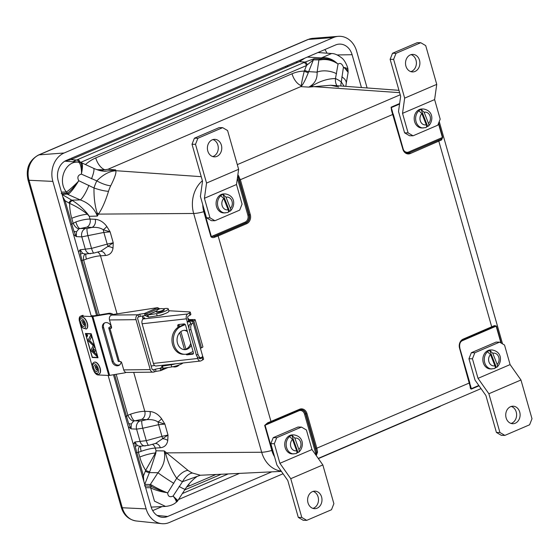 <?xml version="1.0" encoding="UTF-8"?>
<svg xmlns="http://www.w3.org/2000/svg" width="560" height="560" viewBox="0 0 560 560"><rect width="100%" height="100%" fill="white"/><g stroke="black" fill="none" stroke-linecap="round" stroke-linejoin="round"><path stroke-width="0.84" d="M114.597 374.556L126.497 416.332L127.869 415.324A6.37 3.234 -121.5 0 0 133.693 421.057L131.278 423.99L131.096 428.862L128.261 426.643M125.433 416.731A3.157 0.616 164.1 0 0 126.497 416.332L128.674 423.514L131.096 428.862L136.577 429.121L142.751 428.239L146.293 440.657A6.37 1.092 74.7 0 0 148.68 445.319L155.568 443.429L168.007 435.043L167.762 440.489A6.37 3.829 7.3 0 0 162.806 438.746A6.37 1.092 74.7 0 1 161.959 436.359L168.007 435.043L164.892 424.095L158.634 424.69L142.751 428.239A6.37 1.036 77.4 0 1 141.876 420.756L146.776 419.657L141.575 419.412L133.693 421.057M133.273 444.262L134.841 442.015L137.445 445.648L139.986 446.257L148.68 445.319M116.179 374.29L127.869 415.324L130.606 414.155C136.15 412.293 140.882 411.341 144.795 411.292L150.003 411.537C154.462 411.95 158.305 414.33 161.546 418.67L164.892 424.095L158.039 421.995A6.37 1.036 77.4 0 0 158.634 424.69L161.959 436.359L146.293 440.657L134.841 442.015L135.24 446.565L136.815 452.564A3.157 0.616 164.1 0 1 135.751 452.963M78.512 252.014L80.08 249.774L82.684 253.4L85.225 254.016L93.919 253.071L100.807 251.188L113.246 242.795L113.001 248.241A6.37 3.829 7.3 0 0 108.045 246.498A6.37 1.092 74.7 0 1 107.198 244.118L113.246 242.795L110.131 231.854L103.873 232.442L81.816 236.88L76.335 236.614L73.493 234.402M70.672 224.483A3.157 0.616 -15.9 0 0 71.729 224.091L75.845 221.914A6.37 1.981 -109.1 0 0 79.688 228.501L87.115 228.515A6.37 1.036 77.4 0 0 87.99 235.991L91.525 248.409L80.08 249.774L80.479 254.317L82.054 260.323A3.157 0.616 164.1 0 1 80.99 260.715M61.215 193.557L67.599 193.137C70.455 191.002 73.885 187.257 77.896 181.888L78.75 180.712L93.996 187.985A42.756 35.084 -89.2 0 1 96.817 180.88L81.368 174.125C77.896 175.119 77.028 177.317 78.75 180.712L77.994 181.958C74.466 187.67 71.358 191.66 68.691 193.942L62.167 194.523L72.562 200.62C78.134 204.134 83.16 208.579 87.64 213.948L89.257 216.314L87.43 214.221C81.921 209.825 75.985 206.213 69.608 203.399A47.341 38.843 -89.2 0 0 71.75 218.309L73.108 223.083A6.37 3.234 -121.5 0 0 78.925 228.816L76.51 231.749L76.335 236.614L73.913 231.273A6.37 1.533 -158.3 0 0 76.51 231.749M64.015 201.124A3.157 0.616 -15.9 0 0 65.079 200.725L73.913 231.273M91.483 178.829A14.322 2.8 -64.8 0 0 93.485 168.266C100.387 171.171 101.654 170.898 104.72 171.332L115.703 169.89L115.654 170.688C116.627 172.221 114.989 177.24 110.726 185.752A33.46 27.454 90.8 0 0 108.514 191.31C105.378 201.432 102.011 209.027 98.406 214.102L97.356 216.076C94.234 208.208 88.529 202.825 80.241 199.913A14.322 2.884 -66.1 0 0 88.921 185.276M149.772 471.66A3.157 0.7 19.9 0 1 145.656 470.372L155.442 452.991L156.051 450.793L155.806 453.25L149.772 471.66L144.739 484.379L150.297 484.512L151.606 485.023C155.652 487.557 160.594 490.028 166.439 492.436L167.685 492.919C167.93 496.447 169.729 497.504 173.075 496.076L182.504 481.684A42.756 35.084 -89.2 0 1 176.687 478.282L167.685 492.919L166.39 492.548A14.322 3.451 -166.8 0 1 150.633 487.739L151.102 486.269L144.48 485.863M173.838 483.364A14.322 0.784 -147 0 1 157.955 472.738C163.583 466.319 165.683 459.046 164.255 450.926L188.02 470.407A33.46 27.454 90.8 0 0 192.57 473.067L200.333 475.251L281.386 471.387M96.873 169.652L105.063 169.82L107.94 169.274L100.051 170.583M314.174 58.695A3.157 2.541 -87 0 0 313.376 59.864L307.279 64.827A3.157 1.379 -111.2 0 0 305.102 62.055L314.174 58.695L320.887 58.884C326.27 58.023 331.625 59.458 336.952 63.189L338.044 64.078L335.482 78.554A42.756 35.084 -89.2 0 1 341.299 81.956L343.434 67.228C342.069 63.686 340.27 62.636 338.044 64.078L336.917 63.287C331.422 59.997 325.948 58.87 320.488 59.899L313.376 59.864L308.315 72.569C305.907 78.778 303.751 83.125 301.854 85.603L300.72 86.625L301.364 85.659C301.511 83.069 302.484 78.204 304.283 71.078A3.157 0.819 -156.5 0 0 308.315 72.569M398.965 90.335L330.785 85.239L308.784 87.108C314.706 83.916 317.471 78.925 317.093 72.149A14.322 7.252 8.5 0 1 336.553 73.759M75.845 221.914C81.389 220.052 86.121 219.093 90.034 219.051L95.235 219.296C99.694 219.709 103.544 222.089 106.785 226.429L110.131 231.854L103.278 229.754A6.37 1.036 77.4 0 0 103.873 232.442L107.198 244.118L91.525 248.409A6.37 1.092 74.7 0 0 93.919 253.071M320.488 59.899A3.157 1.883 -103.1 0 1 320.887 58.884L321.377 57.925L331.583 53.536L317.968 52.521M65.065 161.035L70.931 159.621L299.369 61.677L304.857 58.142M68.691 193.942A3.157 2.772 52.5 0 1 67.599 193.137L66.388 192.003C57.183 181.097 65.24 160.762 78.246 162.169L73.857 161.728C72.807 161.693 73.71 161.133 76.559 160.041L305.102 62.055L299.369 61.677M151.179 507.108L165.557 506.422L154.483 501.158L150.633 487.739L145.649 487.69M167.762 440.489C167.006 444.857 164.521 447.272 160.314 447.741L155.274 448.056C151.41 448.308 146.72 449.393 141.19 451.311L138.404 452.305A6.37 3.549 75.4 0 1 140.252 446.243M113.001 248.241C112.238 252.609 109.76 255.031 105.553 255.5L100.506 255.815C96.649 256.06 91.959 257.145 86.429 259.07L83.636 260.057A6.37 3.549 75.4 0 1 85.491 254.002M130.606 414.155A6.37 1.981 -109.1 0 0 134.449 420.749L139.804 421.001A6.37 5.061 92.7 0 0 136.577 429.121L140.154 441.686A6.37 5.145 86.4 0 0 145.362 445.921M161.546 418.67A6.37 1.743 -35 0 1 158.039 421.995C155.232 420.091 151.473 419.314 146.776 419.657A6.37 5.061 -87.3 0 0 150.003 411.537M281.183 471.1A28.483 23.366 -89.2 0 1 261.674 452.249L193.662 213.479L98.406 214.102A14.322 10.395 22.5 0 0 96.999 212.667L97.356 216.076L89.257 216.314L90.034 219.051A6.37 5.061 -87.3 0 1 86.807 227.171L78.925 228.816M85.043 228.76A6.37 5.061 92.7 0 0 81.816 236.88L85.393 249.438A6.37 5.145 86.4 0 0 90.601 253.68M106.785 226.429A6.37 1.743 -35 0 1 103.278 229.754C100.464 227.85 96.712 227.073 92.015 227.416L86.807 227.171M95.235 219.296A6.37 5.061 -87.3 0 1 92.015 227.416L87.115 228.515M105.553 255.5A6.37 5.145 86.4 0 0 100.569 251.251M117.047 313.859L100.506 255.815A6.37 5.145 86.4 0 0 97.58 252.07M86.429 259.07A6.37 1.96 69.8 0 1 86.156 253.96M160.314 447.741A6.37 5.145 86.4 0 0 155.33 443.492M274.533 456.68A22.869 18.76 -89.2 0 1 271.81 450.457A12.74 2.499 -15.9 0 1 261.674 452.249L166.425 452.872A14.322 6.629 -44.7 0 1 165.865 454.433L164.255 450.926L156.051 450.793L155.274 448.056A6.37 5.145 86.4 0 0 152.341 444.311M141.19 451.311A6.37 1.96 69.8 0 1 140.917 446.201M133.714 372.372L144.795 411.292A6.37 5.061 -87.3 0 1 141.575 419.412M201.243 176.673L115.654 170.688A14.322 13.797 19.5 0 1 113.547 171.01C107.989 172.018 102.41 175.308 96.817 180.88A14.322 4.123 -153.7 0 0 110.726 185.752M108.514 191.31A14.322 2.751 17.1 0 1 93.996 187.985C93.814 196.945 94.815 205.17 96.999 212.667M113.547 171.01L115.703 169.89L107.94 169.274L300.72 86.625L308.784 87.108L312.312 85.792C320.208 81.032 327.929 78.617 335.482 78.554A14.322 7.707 114.3 0 0 337.064 85.708M93.485 168.266L80.479 162.267A3.157 3.059 101.1 0 0 79.884 162.211C81.613 162.918 82.166 166.411 81.55 172.697A14.322 4.032 -87.2 0 0 78.246 162.169L64.834 161.168M81.179 162.498C82.684 163.17 82.845 166.579 81.662 172.725L81.368 174.125L81.55 172.697A3.157 0.994 -170.6 0 1 81.662 172.725M77.994 181.958A3.157 0.49 33.4 0 0 77.896 181.888A14.322 1.484 135.8 0 1 66.388 192.003L61.453 192.115M165.865 454.433C168.343 463.295 171.948 471.247 176.687 478.282A14.322 7.07 126.2 0 1 188.02 470.407M192.57 473.067A14.322 7.707 -65.7 0 0 182.504 481.684L200.333 475.251M196.602 476.833C195.58 477.582 191.821 480.186 187.103 486.318L185.129 489.237A14.322 0.966 -148.2 0 1 179.116 486.451M166.439 492.436A3.157 1.232 109.6 0 1 166.39 492.548C160.321 490.686 155.225 488.586 151.102 486.269A3.157 2.345 122.4 0 1 151.606 485.023M185.129 489.237L177.31 501.41L173.075 496.076L177.338 500.073M173.999 496.86A3.157 1.96 -47.1 0 1 173.915 496.951A14.322 2.03 50.8 0 1 176.197 502.285L176.197 502.285C173.705 504.56 170.163 505.939 165.557 506.422M344.127 86.24L341.299 81.956A14.322 7.07 -53.8 0 0 340.956 86.002M399.623 92.659L311.955 86.527A14.322 3.479 78.5 0 0 312.312 85.792M341.831 76.846A14.322 7.434 9.8 0 1 346.213 83.517L345.849 86.366M344.477 67.711A3.157 2.156 -65.3 0 0 344.477 67.592A14.322 4.004 -8.4 0 1 347.949 69.608L348.124 72.394L344.477 67.711L343.434 67.228L348.124 70.714M336.917 63.287A3.157 1.043 -55.3 0 0 336.952 63.189A14.322 9.485 -147.4 0 0 321.377 57.925L307.356 57.071M85.519 164.514A47.341 38.843 -89.2 0 1 95.732 157.927L292.033 73.766A12.74 6.839 -113.2 0 0 301.364 85.659A3.157 2.73 -138.2 0 0 301.854 85.603M292.033 73.766A47.341 38.843 -89.2 0 1 304.283 71.078L304.626 70.259A3.157 0.763 -158.3 0 0 308.7 71.645L317.093 72.149L318.878 60.151A3.157 2.541 -87 0 1 319.662 58.989M304.626 70.259L306.495 65.541L307.279 64.827M105.119 169.953L105.063 169.82A12.74 6.839 -113.2 0 1 95.732 157.927M80.752 162.33L306.495 65.541A3.157 1.694 -113.2 0 0 303.905 62.538M80.136 162.211A3.157 1.694 -113.2 0 0 77.651 159.544M74.375 161.763A3.157 2.604 94.4 0 0 74.116 161.728L79.359 162.134A3.157 2.604 94.4 0 0 79.107 162.127A3.157 1.988 -115.5 0 0 76.559 160.041L70.931 159.621M71.75 218.309A12.74 2.499 164.1 0 1 87.43 214.221A3.157 0.658 142.2 0 0 87.64 213.948M63.714 200.06A3.157 0.917 -11.8 0 0 64.519 199.808L65.079 200.725L69.608 203.399A3.157 1.61 122.6 0 1 72.562 200.62M64.519 199.808L62.755 196.686M66.689 193.382A3.157 2.548 88.1 0 0 67.641 194.334L80.241 199.913L71.813 200.158A3.157 1.638 120.3 0 0 68.936 202.986M155.806 453.25A3.157 1.708 9.8 0 0 155.442 452.991A12.74 2.499 -15.9 0 0 139.762 457.072L138.404 452.305L136.815 452.564L143.472 475.923A3.157 0.616 164.1 0 1 142.408 476.322M150.038 485.982A3.157 2.527 91.4 0 1 150.297 484.512L157.955 472.738L149.415 472.598A3.157 0.763 21.7 0 1 145.341 471.212L143.472 475.923L143.507 477.092L142.716 477.407M143.808 481.25L143.507 477.092M479.052 385.805L471.394 389.088C470.533 388.941 470.134 388.122 470.19 386.631L459.55 348.187A7.098 5.824 -89.2 0 1 463.148 339.136L494.431 325.619L496.433 326.046L501.312 343.154M438.62 123.088L442.694 137.375L441.539 139.944L410.284 153.552A7.098 5.824 -89.2 0 1 402.871 149.219L391.601 110.733L391.09 107.191L399.63 103.53M237.888 174.587L240.401 179.879L250.299 214.627A7.098 5.824 -89.2 0 1 246.701 223.685L218.134 235.935L270.998 421.519A0.798 0.427 66.8 0 1 270.858 422.24A0.798 0.427 66.8 0 1 270.795 422.261L267.617 423.528L265.097 425.264L272.237 450.31L271.81 450.457L264.677 425.411L267.603 422.87L299.565 409.269A7.098 5.824 -89.2 0 1 306.978 413.602L316.876 448.35L317.541 452.081L316.26 455.602M203.315 206.668A22.421 18.396 90.8 0 0 204.218 211.547L211.358 236.593L214.298 236.355L217.504 235.179A0.798 0.427 -113.2 0 1 218.134 235.935L214.711 237.188C213.255 237.867 211.995 237.713 210.931 236.74L203.798 211.694A22.869 18.76 -89.2 0 1 202.769 204.743M500.934 342.93L496.167 326.193L494.06 326.445L463.064 339.829M316.022 455.266L316.463 452.102L315.847 448.609L305.949 413.861A6.307 5.173 90.8 0 0 300.496 409.696A6.307 5.173 90.8 0 0 299.474 409.962M441.539 139.944A0.798 0.602 -121.9 0 0 440.741 139.272L409.311 152.747L440.741 139.272L442.428 137.522L438.438 123.543M239.372 180.138L238.007 176.673L248.899 214.9A6.258 5.131 -89.2 0 1 245.728 222.88L246.078 222.929A6.307 5.173 90.8 0 0 249.27 214.886L239.372 180.138L393.288 114.24L403.186 148.988L402.871 149.219M399.553 104.069L391.286 107.611L391.713 110.208M267.603 422.87L267.638 423.528L267.078 423.752M470.421 386.477L471.352 388.668L478.814 385.469M494.06 326.445A0.798 0.616 -117.3 0 0 494.172 326.403L494.487 326.249M491.519 327.628A0.798 0.427 -113.2 0 0 491.575 327.607L494.172 326.403A0.798 0.616 -117.3 0 0 494.431 325.619M470.19 386.631A0.798 0.364 -6.4 0 0 470.484 386.302L469.651 382.669M300.328 409.717A6.258 5.131 -89.2 0 1 305.578 413.875L316.463 452.102L317.541 452.081M238.952 176.183L238.007 176.673M210.931 236.74L245.098 222.124A0.798 0.427 -113.2 0 0 245.728 222.88L214.298 236.355L214.711 237.188M361.445 87.528L352.1 54.712A15.897 13.048 90.8 0 0 339.003 44.135A15.897 13.048 90.8 0 0 335.503 45.003L66.262 160.44A15.897 13.048 90.8 0 0 58.205 180.719L96.558 315.371M113.47 374.745L151.081 506.765A15.897 13.048 90.8 0 0 162.211 517.321A15.897 13.048 90.8 0 0 167.678 516.474L271.775 471.849M367.108 87.955L356.629 51.156A22.267 18.27 90.8 0 0 338.282 36.337A22.267 18.27 90.8 0 0 333.382 37.555L64.141 152.992A22.267 18.27 90.8 0 0 52.857 181.398L91.357 316.554M318.381 458.605L438.634 407.05A22.267 18.27 90.8 0 0 441.098 405.734M108.129 375.431L146.139 508.886A22.267 18.27 90.8 0 0 161.735 523.663A22.267 18.27 90.8 0 0 169.393 522.48L283.052 473.753M285.957 67.431L285.642 66.381M72.331 159.019L71.393 158.235M495.033 368.137A9.506 7.798 -89.2 0 0 495.215 368.032A9.506 7.798 -89.2 0 0 496.3 367.262L497.098 367.059C501.739 362.656 502.859 351.967 492.191 349.972L490.763 349.958A9.506 7.798 90.8 0 0 487.284 350.903A9.506 7.798 90.8 0 0 483.014 361.529A9.506 7.798 90.8 0 0 490.511 368.963L494.578 368.536M490.518 354.571A6.398 5.25 90.8 0 0 489.104 362.285A6.398 5.25 90.8 0 0 494.9 365.757L490.518 354.571L487.417 351.694A9.506 7.798 -89.2 0 1 488.509 350.917A9.506 7.798 -89.2 0 1 489.685 350.364L492.786 353.248L497.168 364.434A6.398 5.25 90.8 0 0 498.582 356.72A6.398 5.25 90.8 0 0 492.786 353.248M496.51 367.262C497.525 367.094 497.742 366.156 497.168 364.434M494.9 365.757C495.481 367.479 495.257 368.424 494.242 368.592M496.3 367.262L489.685 350.364M426.391 127.155A9.506 7.798 -89.2 0 0 426.566 127.057A9.506 7.798 -89.2 0 0 427.658 126.28L428.449 126.084C433.09 121.681 434.217 110.985 423.549 108.997L422.121 108.976A9.506 7.798 90.8 0 0 418.642 109.921A9.506 7.798 90.8 0 0 414.372 120.547A9.506 7.798 90.8 0 0 421.869 127.981L425.929 127.561M421.876 113.596A6.398 5.25 90.8 0 0 420.462 121.303A6.398 5.25 90.8 0 0 426.258 124.782L421.876 113.596L418.775 110.712A9.506 7.798 -89.2 0 1 419.867 109.935A9.506 7.798 -89.2 0 1 421.043 109.382L424.137 112.266L428.519 123.452A6.398 5.25 90.8 0 0 429.933 115.745A6.398 5.25 90.8 0 0 424.137 112.266M427.861 126.28C428.883 126.119 429.1 125.174 428.519 123.452M426.258 124.782C426.832 126.504 426.615 127.449 425.6 127.61M427.658 126.28L421.043 109.382M228.27 212.1A9.506 7.798 -89.2 0 0 228.452 211.995A9.506 7.798 -89.2 0 0 229.544 211.225L230.335 211.022C234.976 206.619 236.103 195.93 225.428 193.935L224.007 193.921A9.506 7.798 90.8 0 0 220.521 194.866A9.506 7.798 90.8 0 0 216.258 205.492A9.506 7.798 90.8 0 0 223.748 212.926L227.815 212.499M223.755 198.534A6.398 5.25 90.8 0 0 222.341 206.248A6.398 5.25 90.8 0 0 228.137 209.72L223.755 198.534L220.661 195.657A9.506 7.798 -89.2 0 1 221.746 194.88A9.506 7.798 -89.2 0 1 222.922 194.327L226.023 197.211L230.405 208.39A6.398 5.25 90.8 0 0 231.819 200.683A6.398 5.25 90.8 0 0 226.023 197.211M229.747 211.225C230.762 211.057 230.979 210.119 230.405 208.39M228.137 209.72C228.718 211.442 228.501 212.387 227.479 212.555M229.544 211.225L222.922 194.327M296.646 453.215A9.506 7.798 -89.2 0 0 296.87 453.103A9.506 7.798 -89.2 0 0 297.976 452.368L298.76 452.186C303.737 447.902 304.696 436.772 294.077 434.917L292.649 434.896A9.506 7.798 90.8 0 0 289.394 435.715A9.506 7.798 90.8 0 0 284.872 446.32A9.506 7.798 90.8 0 0 292.39 453.901L296.191 453.572M292.53 439.39A6.398 5.25 90.8 0 0 290.92 447.041A6.398 5.25 90.8 0 0 296.618 450.737L292.53 439.39L289.506 436.464A9.506 7.798 -89.2 0 1 290.619 435.729A9.506 7.798 -89.2 0 1 291.809 435.225L294.833 438.144L298.914 449.498A6.398 5.25 90.8 0 0 300.531 441.847A6.398 5.25 90.8 0 0 294.833 438.144M298.186 452.375C299.208 452.207 299.453 451.248 298.914 449.498M296.618 450.737C297.15 452.487 296.905 453.446 295.883 453.614M297.976 452.368L291.809 435.225M510.566 406.693A8.764 7.189 90.8 0 0 505.813 416.388A8.764 7.189 90.8 0 0 512.799 423.724A8.764 7.189 90.8 0 0 515.27 423.227A8.764 7.189 90.8 0 0 520.023 413.532A8.764 7.189 90.8 0 0 513.037 406.196A8.764 7.189 90.8 0 0 510.566 406.693M511.287 406.434A8.764 7.189 -89.2 0 1 516.614 414.554A8.764 7.189 -89.2 0 1 511.777 423.178A8.764 7.189 -89.2 0 1 511.056 423.437M504.861 435.4L529.599 424.795L532 418.754L520.961 379.988L488.873 393.743L499.919 432.509L504.861 435.4L501.368 435.358L496.419 432.46L485.898 395.521L475.041 380.121L468.951 358.743L471.352 352.702L496.09 342.097L499.583 342.139L474.845 352.744L472.444 358.792L478.016 378.35L510.104 364.595L520.961 379.988M478.016 378.35L488.873 393.743M499.583 342.139L504.532 345.037L510.104 364.595M471.352 352.702L474.845 352.744M496.419 432.46L499.919 432.509M472.444 358.792L468.951 358.743M312.445 491.638A8.764 7.189 90.8 0 0 307.699 501.333A8.764 7.189 90.8 0 0 314.685 508.669A8.764 7.189 90.8 0 0 317.156 508.172A8.764 7.189 90.8 0 0 321.902 498.47A8.764 7.189 90.8 0 0 314.916 491.141A8.764 7.189 90.8 0 0 312.445 491.638M313.166 491.379A8.764 7.189 -89.2 0 1 318.493 499.492A8.764 7.189 -89.2 0 1 313.663 508.123A8.764 7.189 -89.2 0 1 312.942 508.382M306.747 520.345L331.478 509.74L333.879 503.692L322.84 464.933L290.759 478.688L301.798 517.447L306.747 520.345L303.254 520.296L298.305 517.405L287.777 480.459L276.927 465.066L270.837 443.688L273.238 437.64L297.969 427.035L301.469 427.084L276.731 437.689L274.33 443.73L279.902 463.295L311.983 449.54L322.84 464.933M279.902 463.295L290.759 478.688M301.469 427.084L306.411 429.975L311.983 449.54M273.238 437.64L276.731 437.689M298.305 517.405L301.798 517.447M274.33 443.73L270.837 443.688M415.058 71.421A8.764 7.189 90.8 0 0 419.804 61.726A8.764 7.189 90.8 0 0 412.818 54.39A8.764 7.189 90.8 0 0 410.347 54.887A8.764 7.189 90.8 0 0 405.601 64.582A8.764 7.189 90.8 0 0 412.587 71.918A8.764 7.189 90.8 0 0 415.058 71.421M411.068 54.628A8.764 7.189 -89.2 0 1 416.395 62.748A8.764 7.189 -89.2 0 1 411.565 71.372A8.764 7.189 -89.2 0 1 410.844 71.631M408.1 132.902L413.049 135.8L437.787 125.195L440.188 119.147L434.616 99.589L436.751 84.371L425.705 45.605L420.756 42.714L396.025 53.319L393.624 59.36L390.124 59.318L400.652 96.257L398.517 111.475L404.607 132.86L408.1 132.902L402.528 113.344L404.663 98.126L393.624 59.36M420.756 42.714L417.263 42.665L392.525 53.27L396.025 53.319M436.751 84.371L404.663 98.126M434.616 99.589L402.528 113.344M413.049 135.8L409.556 135.751L404.607 132.86M390.124 59.318L392.525 53.27M216.944 156.359A8.764 7.189 90.8 0 0 221.69 146.664A8.764 7.189 90.8 0 0 214.704 139.328A8.764 7.189 90.8 0 0 212.233 139.825A8.764 7.189 90.8 0 0 207.487 149.527A8.764 7.189 90.8 0 0 214.466 156.856A8.764 7.189 90.8 0 0 216.944 156.359M212.954 139.573A8.764 7.189 -89.2 0 1 218.281 147.686A8.764 7.189 -89.2 0 1 213.444 156.317A8.764 7.189 -89.2 0 1 212.723 156.576M209.986 217.847L214.928 220.738L239.666 210.133L242.067 204.092L236.495 184.527L238.63 169.309L227.591 130.55L222.642 127.652L197.904 138.257L195.503 144.305L192.01 144.256L202.531 181.202L200.396 196.42L206.486 217.798L209.986 217.847L204.414 198.282L206.549 183.064L195.503 144.305M222.642 127.652L219.149 127.603L194.411 138.208L197.904 138.257M238.63 169.309L206.549 183.064M236.495 184.527L204.414 198.282M214.928 220.738L211.435 220.696L206.486 217.798M192.01 144.256L194.411 138.208M99.113 373.996A6.37 3.143 -112.4 0 0 99.218 373.954A6.37 3.143 -112.4 0 0 99.442 373.835A6.37 3.143 -112.4 0 0 99.589 366.632A6.37 3.143 -112.4 0 0 94.36 362.173A6.37 3.143 -112.4 0 0 94.255 362.222M86.282 328.958A6.37 3.143 -112.4 0 0 86.387 328.923A6.37 3.143 -112.4 0 0 87.619 324.457A6.37 3.143 -112.4 0 0 84.651 318.36A6.37 3.143 -112.4 0 0 81.529 317.142A6.37 3.143 -112.4 0 0 81.431 317.191M187.166 330.757A9.681 7.756 89.6 0 0 184.737 330.288A9.681 7.756 89.6 0 0 177.492 343.189A9.681 7.756 89.6 0 0 184.863 349.657A9.681 7.756 89.6 0 0 191.303 345.275M184.051 330.33A9.681 7.756 -90.4 0 1 187.439 331.709M184.835 324.163L179.585 326.473A14.322 11.473 89.6 0 0 172.62 344.743A14.322 11.473 89.6 0 0 183.526 354.298L184.898 354.291A14.322 11.473 89.6 0 0 188.65 353.479L193.081 351.526M185.262 324.569L180.957 326.466A14.322 11.473 89.6 0 0 173.992 344.736A14.322 11.473 89.6 0 0 184.898 354.291M185.843 348.915L186.452 348.908M192.283 321.475L193.802 320.81A3.822 0.749 -15.9 0 0 195.195 319.774A3.822 0.749 -15.9 0 0 194.404 319.55L189.217 319.585L187.768 318.101M188.307 319.984L189.217 319.585M191.478 321.237L192.99 320.404L188.405 320.341M195.195 319.774L202.888 346.787A3.822 0.749 164.1 0 1 201.495 347.816L200.417 348.292M190.736 343.273A9.681 7.756 -90.4 0 1 184.177 349.622M146.783 316.183A4.074 0.798 164.1 0 1 146.118 315.945L146.041 315.672M158.851 315.497A3.437 0.672 -15.9 0 0 163.989 314.062A3.437 0.672 -15.9 0 0 164.094 314.006M168.805 310.737L189.56 311.92A4.585 0.896 164.1 0 1 190.253 312.179A4.585 0.896 164.1 0 1 189.35 313.04L187.635 313.985L143.318 318.941A3.822 2.436 -96.4 0 0 142.114 323.771L153.405 363.426A3.822 2.436 83.6 0 0 156.065 365.995L200.375 361.039A3.822 2.436 -96.4 0 1 197.722 358.47L197.267 356.874M190.253 312.179L190.869 314.342A4.585 0.896 164.1 0 1 189.966 315.203L188.251 316.148A1.526 0.973 83.6 0 0 187.768 318.087L188.622 321.09L187.11 321.846L188.881 328.076M187.278 321.825L186.424 318.822A3.822 2.436 83.6 0 1 187.635 313.985M179.123 324.471A1.526 1.141 -118.8 0 0 179.137 325.374L177.793 326.109L178.122 327.264M179.669 332.689L184.478 349.58M177.793 326.109A1.526 1.141 61.2 0 1 178.227 324.639A1.526 1.141 61.2 0 1 178.556 324.534L184.016 323.925A1.526 1.141 61.2 0 1 185.598 325.234L193.396 352.632A1.526 1.141 61.2 0 1 192.962 354.102A1.526 1.141 61.2 0 1 192.64 354.207L193.228 353.885M187.691 353.843A1.526 1.141 -118.8 0 0 188.517 354.074L187.18 354.816L192.64 354.207M187.18 354.816A1.526 1.141 61.2 0 1 185.969 354.221M179.137 325.374L179.466 326.529M180.901 331.583L185.913 349.16M188.517 354.074L193.41 353.528M143.318 318.941L144.606 317.807A7.896 1.547 164.1 0 1 142.548 317.352A7.896 1.547 164.1 0 1 144.284 315.763M188.622 321.09A17.836 3.493 164.1 0 1 192.962 322.119A17.836 3.493 164.1 0 1 191.842 323.925C190.764 324.996 190.463 326.907 190.946 329.658L189.161 329.875C188.692 327.117 188.965 325.206 189.98 324.149A15.54 3.045 -15.9 0 0 190.757 322.749A15.54 3.045 -15.9 0 0 187.11 321.846M190.946 329.658L198.065 354.655C199.087 357.189 200.207 358.162 201.425 357.574L199.115 357.994M192.962 322.119L202.545 355.761A17.836 3.493 164.1 0 1 201.425 357.574M199.563 357.791C198.422 358.386 197.323 357.413 196.28 354.865L198.065 354.655M189.161 329.875L196.28 354.865M202.335 356.615A4.585 0.896 164.1 0 1 202.986 356.874A4.585 0.896 164.1 0 1 202.083 357.742L200.361 358.687A1.526 0.973 -96.4 0 1 200.123 358.764A1.526 0.973 -96.4 0 1 199.15 357.987M202.986 356.874L203.602 359.037A4.585 0.896 164.1 0 1 202.699 359.905L200.977 360.85A3.822 2.436 -96.4 0 1 200.375 361.039M157.318 312.228A3.437 0.672 -15.9 0 0 162.526 311.115A3.437 0.672 -15.9 0 0 163.674 310.415M159.726 308.847L157.619 307.65L115.192 314.146A4.585 0.896 -15.9 0 0 111.496 315.084L110.313 315.868A3.822 3.045 -90.6 0 0 109.508 319.963L111.489 326.907A1.526 0.875 66.1 0 1 111.181 328.314A1.526 0.875 66.1 0 1 110.971 328.363L111.356 328.188M111.167 326.403A5.453 1.071 -15.9 0 0 108.773 328.055L118.216 361.214A5.453 1.071 164.1 0 0 119.371 361.536L120.421 361.522A1.526 0.875 66.1 0 1 121.758 362.957L123.732 369.901A3.822 3.045 89.4 0 0 126.434 372.442L153.139 372.155A3.822 3.045 -90.6 0 1 150.234 369.6L136.01 319.669A3.822 3.045 89.4 0 1 137.844 314.79L139.748 314.202L140.364 316.365L138.46 316.953A1.526 1.218 89.4 0 0 137.725 318.906L151.949 368.837A1.526 1.218 -90.6 0 0 153.51 369.775L155.407 369.187L156.023 371.35L154.126 371.938A3.822 3.045 -90.6 0 1 153.139 372.155M158.963 308.322L146.3 313.936L145.754 315.476L148.526 317.128L147.91 314.965L146.3 313.936L144.473 313.481L139.748 314.202M145.754 315.476L140.364 316.365M148.526 317.128L157.178 315.805A8.155 1.596 -15.9 0 0 165.2 313.579A8.155 1.596 -15.9 0 0 168.903 311.066L168.287 308.903A8.155 1.596 -15.9 0 0 164.325 308.637L163.135 308.819M156.45 311.178L147.91 314.965L156.562 313.642A8.155 1.596 -15.9 0 0 164.584 311.416A8.155 1.596 -15.9 0 0 168.287 308.903M108.773 328.055A5.453 1.071 -15.9 0 0 109.928 328.37L110.971 328.363M157.619 307.65L144.473 313.481L145.089 315.644M156.59 310.989L147.728 314.916L147.182 316.456M166.572 367.724L162.176 369.67L160.762 368.151L161.532 366.835L163.086 368.256L162.176 369.67L160.755 370.622L156.023 371.35M151.151 366.023L154.63 365.491M167.958 367.507L160.755 370.622L160.139 368.459L160.762 368.151L155.407 369.187M161.532 366.835L162.47 366.093L171.129 364.77A8.155 1.596 -15.9 0 0 175.301 363.846M164.689 365.029L162.106 366.177L162.47 366.093L163.086 368.256L171.745 366.933A8.155 1.596 -15.9 0 0 183.001 362.985M111.482 326.893A3.157 0.616 -15.9 0 0 110.978 327.425A3.157 0.616 -15.9 0 0 111.573 327.607M162.666 310.373A4.074 0.798 -15.9 0 0 164.15 309.274A4.074 0.798 -15.9 0 0 163.996 309.127A6.202 6.202 0 0 0 156.366 311.297A4.074 0.798 -15.9 0 0 156.31 311.507A4.074 0.798 -15.9 0 0 158.62 311.584A4.074 0.798 -15.9 0 0 162.666 310.373M164.15 309.274L164.29 309.75A4.074 0.798 164.1 0 1 162.806 310.856A4.074 0.798 164.1 0 1 158.76 312.067A4.074 0.798 164.1 0 1 156.443 311.99L156.31 311.507M86.709 334.999L86.758 335.727L87.395 335.762L86.709 334.999M86.737 334.551A0.917 0.455 -112.4 0 0 86.632 334.572A0.917 0.455 -112.4 0 0 86.527 335.496A0.917 0.455 -112.4 0 0 87.234 336.287A0.917 0.455 -112.4 0 0 87.332 336.266A0.917 0.455 -112.4 0 0 87.437 335.342A0.917 0.455 -112.4 0 0 86.737 334.551M87.262 336.378A1.022 0.504 -112.4 0 0 87.374 336.364A1.022 0.504 -112.4 0 0 87.493 335.335A1.022 0.504 -112.4 0 0 86.709 334.46A1.022 0.504 -112.4 0 0 86.597 334.474A1.022 0.504 -112.4 0 0 86.478 335.503A1.022 0.504 -112.4 0 0 87.262 336.378M93.835 349.328A1.337 0.658 -112.4 0 0 93.681 349.349A1.337 0.658 -112.4 0 0 93.527 350.7A1.337 0.658 -112.4 0 0 94.556 351.848A1.337 0.658 -112.4 0 0 94.703 351.827A1.337 0.658 -112.4 0 0 94.857 350.476A1.337 0.658 -112.4 0 0 93.835 349.328M94.584 351.946A1.442 0.707 -112.4 0 0 94.745 351.918A1.442 0.707 -112.4 0 0 94.906 350.469A1.442 0.707 -112.4 0 0 93.807 349.23A1.442 0.707 -112.4 0 0 93.646 349.258A1.442 0.707 -112.4 0 0 93.478 350.707A1.442 0.707 -112.4 0 0 94.584 351.946M97.79 357.469L92.337 357.21L85.652 333.753L91.112 334.012L97.937 357.406M92.456 350.504L96.551 354.515L97.16 356.657L90.804 350.427L93.737 344.645L94.346 346.78L92.456 350.504M89.621 340.557L93.331 344.19L92.813 345.219L87.969 340.48L90.902 334.691L91.511 336.826L89.621 340.557M93.961 371.308A6.37 3.143 -112.4 0 0 98.028 374.948L108.78 375.459L92.008 316.582A2.296 0.448 -15.9 0 0 92.862 316.512L107.779 314.013L108.766 313.327L93.856 315.826L91.112 315.693M83.104 315.315L81.256 316.078L92.008 316.582M81.256 316.078A6.37 3.143 -112.4 0 0 80.542 316.197A6.37 3.143 -112.4 0 0 79.478 321.51M92.316 366.583L80.507 325.129M98.035 357.763L91.189 333.732L85.407 333.459L92.253 357.49L98.035 357.763M119.833 364.756A5.019 4.27 55.2 0 1 113.169 361.053L103.586 327.411A5.019 4.27 55.2 0 1 104.58 322.952M108.766 313.327A6.37 5.418 55.2 0 1 113.288 314.545M121.03 361.781A5.019 4.27 55.2 0 1 119.364 365.141A5.019 4.27 55.2 0 1 112.182 361.746L102.592 328.104A5.019 4.27 55.2 0 1 104.055 323.253A5.019 4.27 55.2 0 1 111.244 326.655L111.335 326.984M92.862 316.512L109.634 375.389L124.551 372.89A6.37 5.418 -124.8 0 0 126.042 372.379M111.895 314.951A6.37 5.418 -124.8 0 0 107.779 314.013M109.634 375.389A2.296 0.448 164.1 0 1 108.78 375.459M97.986 357.574L92.638 357.224M91.217 333.83L85.652 333.753M92.666 357.322L92.253 357.49M96.558 354.543L97.055 356.461L90.895 350.434L93.786 344.806M94.325 346.71L93.737 344.827M94.283 346.731L92.365 350.504L96.509 354.564M93.24 344.183L92.778 345.1L88.06 340.48L90.902 334.873L91.448 336.777L89.53 340.55L93.303 344.162M87.171 335.559L86.758 335.727M128.674 423.514A6.37 1.533 -158.3 0 0 131.278 423.99M135.24 446.565A6.37 3.304 120.3 0 1 137.445 445.648M80.479 254.317A6.37 3.304 120.3 0 1 82.684 253.4M99.267 314.916L83.636 260.057L82.054 260.323L97.678 315.182M145.341 471.212L145.656 470.372A47.341 38.843 -89.2 0 1 139.762 457.072M204.218 211.547L203.798 211.694A12.74 2.499 -15.9 0 1 193.662 213.479A28.483 23.366 -89.2 0 1 202.398 180.719M215.943 474.509L189.182 485.982A47.341 38.843 -89.2 0 1 186.648 486.955M184.702 489.93L221.249 474.257M237.3 164.633L400.225 94.773M462.952 339.878A0.798 0.427 -113.2 0 0 463.008 339.857L491.575 327.607A0.798 0.427 -113.2 0 0 491.722 326.886L438.858 141.302A0.798 0.427 -113.2 0 0 438.228 140.546M315.847 448.609L469.455 382.935L469.763 382.711L459.753 347.921M139.804 421.001L141.876 420.756M189.182 485.982A12.74 6.839 66.8 0 1 188.755 484.211M496.433 326.046L462.427 340.662A5.46 4.48 90.8 0 0 460.369 342.468M470.281 384.909L471.352 388.668A0.798 0.427 -113.2 0 1 471.394 389.088M316.281 455.595A0.798 0.427 66.8 0 0 316.239 455.175L304.542 414.134L306.978 413.602M299.565 409.269A0.798 0.427 66.8 0 1 299.425 409.99A0.798 0.427 66.8 0 1 299.362 410.011L270.914 422.212M272.237 450.31A22.421 18.396 90.8 0 0 274.008 454.818M304.542 414.134A5.46 4.48 90.8 0 0 298.844 410.795L264.677 425.411M403.599 150.094A5.46 4.48 90.8 0 0 408.681 151.991A0.798 0.427 66.8 0 0 409.311 152.747A6.258 5.131 -89.2 0 1 407.071 153.069M403.074 148.946L403.186 148.988C403.97 151.347 405.314 152.719 407.232 153.097A6.307 5.173 90.8 0 0 409.661 152.796A0.798 0.427 -113.2 0 1 410.284 153.552M391.09 107.191A0.798 0.427 -113.2 0 1 391.286 107.611L392.546 112.028M408.681 151.991L442.694 137.375M245.098 222.124A5.46 4.48 90.8 0 0 247.863 215.159L250.299 214.627M217.504 235.179L246.078 222.929A0.798 0.427 -113.2 0 1 246.701 223.685M247.863 215.159L237.37 178.304M298.844 410.795A0.798 0.427 66.8 0 1 298.83 410.249M462.392 340.179A0.798 0.427 -113.2 0 0 462.427 340.662M459.55 348.187L459.865 347.963C459.151 344.127 460.201 341.425 463.008 339.857A0.798 0.427 -113.2 0 0 463.148 339.136M393.176 114.198L391.307 108.997M337.155 54.95L352.1 54.712M319.158 52.612A9.079 7.448 90.8 0 0 318.717 52.199M324.779 49.602A13.811 11.333 -89.2 0 1 327.026 53.193M296.345 62.972A17.374 14.259 -89.2 0 1 297.115 61.46M286.923 65.828L288.092 66.514M69.321 160.223L69.846 158.9M307.727 39.578L38.486 155.015A6.37 3.423 66.8 0 1 39.095 154.861L308.336 39.431A6.37 3.423 66.8 0 0 307.727 39.578L312.725 38.339A19.915 16.345 90.8 0 0 308.336 39.431L333.382 37.555M64.141 152.992L39.095 154.861A19.915 16.345 90.8 0 0 29.001 180.264L122.29 507.752L146.139 508.886M52.857 181.398L29.001 180.264A6.37 1.246 164.1 0 1 28 179.9L121.289 507.388A6.37 1.246 164.1 0 0 122.29 507.752A19.915 16.345 90.8 0 0 136.234 520.975L161.735 523.663M157.108 515.445L167.678 516.474M239.547 473.382L178.794 499.429M162.099 506.59L152.691 510.622M492.191 349.972A9.506 7.798 90.8 0 0 489.888 350.364M487.627 351.694A9.506 7.798 90.8 0 0 484.603 362.285A9.506 7.798 90.8 0 0 491.939 368.984M423.549 108.997A9.506 7.798 90.8 0 0 421.246 109.389M418.978 110.719A9.506 7.798 90.8 0 0 415.961 121.31A9.506 7.798 90.8 0 0 423.29 128.002M225.428 193.935A9.506 7.798 90.8 0 0 223.125 194.327M220.864 195.657A9.506 7.798 90.8 0 0 217.84 206.248A9.506 7.798 90.8 0 0 225.176 212.947M294.077 434.917A9.506 7.798 90.8 0 0 292.012 435.225M289.716 436.464A9.506 7.798 90.8 0 0 286.447 447.083A9.506 7.798 90.8 0 0 293.818 453.922M99.239 373.919A6.37 3.143 67.6 0 1 99.008 374.038C96.887 376.964 88.767 365.687 93.786 362.446L94.157 362.257A6.37 3.143 67.6 0 1 99.386 366.716A6.37 3.143 67.6 0 1 99.239 373.919M93.429 363.951A5.096 2.513 -112.4 0 0 93.401 369.908A5.096 2.513 -112.4 0 0 97.685 373.191A5.096 2.513 -112.4 0 0 97.713 367.234A5.096 2.513 -112.4 0 0 93.429 363.951M96.894 371.483A3.213 1.582 67.6 0 1 94.199 369.411A3.213 1.582 67.6 0 1 94.22 365.659A3.213 1.582 67.6 0 1 96.915 367.731A3.213 1.582 67.6 0 1 96.894 371.483M95.718 366.436A1.939 0.952 -112.4 0 0 95.697 368.515A1.939 0.952 -112.4 0 0 97.174 369.971M93.926 362.376A6.37 3.143 67.6 0 1 94.157 362.257L94.36 362.173M86.184 329.007L82.292 327.747C78.869 321.342 78.554 317.835 81.326 317.226A6.37 3.143 67.6 0 1 84.448 318.444A6.37 3.143 67.6 0 1 87.416 324.541A6.37 3.143 67.6 0 1 86.184 329.007L86.387 328.923M83.286 319.802A5.096 2.513 -112.4 0 0 79.751 320.516A5.096 2.513 -112.4 0 0 82.173 327.278A5.096 2.513 -112.4 0 0 85.708 326.564A5.096 2.513 -112.4 0 0 83.286 319.802M82.376 325.892A3.213 1.582 67.6 0 1 80.85 321.636A3.213 1.582 67.6 0 1 83.076 321.181A3.213 1.582 67.6 0 1 84.602 325.444A3.213 1.582 67.6 0 1 82.376 325.892M82.887 321.405A1.939 0.952 -112.4 0 0 82.663 322.819A1.939 0.952 -112.4 0 0 83.545 324.534A1.939 0.952 -112.4 0 0 84.35 324.94M180.957 326.466L179.585 326.473M193.802 320.81L201.495 347.816M153.405 363.426L197.722 358.47M142.114 323.771L186.424 318.822M189.35 313.04L189.966 315.203M144.606 317.807L144.711 318.178M189.98 324.149L191.842 323.925M202.699 359.905L202.083 357.742M200.361 358.687L199.871 358.743M111.496 315.084L137.844 314.79M138.712 316.841L138.096 314.685M109.508 319.963L136.01 319.669M119.371 361.536L109.928 328.37M123.732 369.901L150.234 369.6M157.178 315.805L156.562 313.642M152.719 369.782L153.51 369.775M160.552 368.277L160.139 368.459M164.927 365.001L162.47 366.093M154.371 371.826L153.755 369.663M171.129 364.77L171.745 366.933M102.592 328.104L103.586 327.411M112.182 361.746L113.169 361.053M177.31 501.41L176.197 502.285M338.702 87.003L330.785 85.239M348.124 72.394L346.213 83.517M347.949 69.608C348.152 67.739 344.883 60.06 341.761 57.953C337.876 54.936 334.488 53.466 331.583 53.536M79.359 162.134L80.479 162.267M182.462 493.521L228.179 473.928M439.229 121.562L502.551 343.882M481.033 388.619L318.241 458.409M470.708 387.744L470.484 386.302M300.496 409.696L267.05 423.759M312.725 38.339L338.282 36.337M38.486 155.015C29.113 160.307 25.62 168.602 28 179.9M121.289 507.388C123.739 515.179 128.723 519.708 136.234 520.975M97.251 369.978L97.139 370.076C97.391 369.054 96.887 367.822 95.627 366.387L95.844 366.359M83.013 321.328L83.195 321.657C84.329 323.575 84.7 324.702 84.315 325.038L84.49 324.905M142.548 317.352L143.052 319.123M172.872 366.73A6.202 6.202 0 0 0 179.172 364.938M82.383 315.434L80.542 316.197"/></g></svg>
